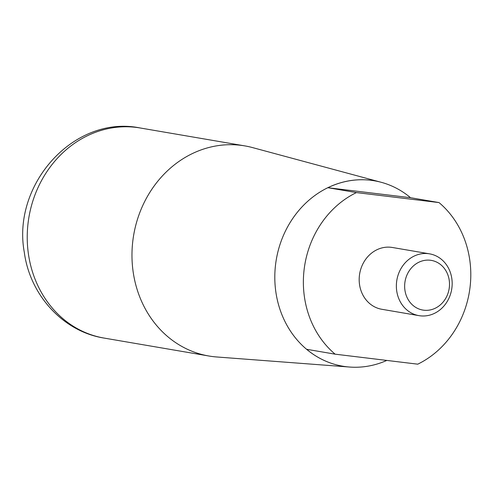 <?xml version="1.0" encoding="UTF-8"?>
<svg xmlns="http://www.w3.org/2000/svg" width="495" height="495" viewBox="0 0 495 495"><rect width="100%" height="100%" fill="white"/><g stroke="black" fill="none" stroke-linecap="round" stroke-linejoin="round"><path stroke-width="0.74" d="M386.818 360.422A94.044 83.395 -80.3 0 1 342.713 366.195A94.044 83.395 -80.3 0 1 306.628 349.291L335.134 354.173A94.044 83.395 -80.3 0 1 304.27 268.358A94.044 83.395 -80.3 0 1 356.406 192.586L327.9 187.71A94.044 83.395 -80.3 0 1 374.449 180.805A94.044 83.395 -80.3 0 1 410.528 197.703L327.9 187.71M356.406 192.586L439.034 202.585L410.528 197.703M439.034 202.585A94.044 83.395 -80.3 0 1 469.897 288.399A94.044 83.395 -80.3 0 1 417.761 364.171L335.134 354.173M418.98 315.643L381.793 309.276A31.346 27.8 -80.3 0 1 359.686 273.685A31.346 27.8 -80.3 0 1 392.374 247.481L429.561 253.842A31.346 27.8 -80.3 0 1 451.873 288.084A31.346 27.8 -80.3 0 1 418.98 315.643A31.346 27.8 -80.3 0 1 396.866 280.052A31.346 27.8 -80.3 0 1 429.561 253.842M342.682 366.189A94.044 83.395 -80.3 0 1 342.658 366.182A94.044 83.395 -80.3 0 1 276.321 259.417A94.044 83.395 -80.3 0 1 374.387 180.793A94.044 83.395 -80.3 0 1 374.418 180.799M449.262 287.904A25.195 22.343 -80.3 0 1 413.127 305.508A25.195 22.343 -80.3 0 1 418.826 262.251A25.195 22.343 -80.3 0 1 449.262 287.904M348.715 366.968L216.686 356.969A106.586 94.514 -80.3 0 1 208.871 356.004A106.586 94.514 -80.3 0 1 133.687 235.001A106.586 94.514 -80.3 0 1 244.833 145.895A106.586 94.514 -80.3 0 1 252.524 147.584L380.364 182.067M208.871 356.004L104.129 338.079A106.586 94.514 -80.3 0 1 28.945 217.076A106.586 94.514 -80.3 0 1 140.091 127.964L244.833 145.895M104.129 338.079C63.026 331.631 29.923 294.958 24.311 252.332C11.663 184.573 74.114 114.438 140.091 127.964"/></g></svg>
